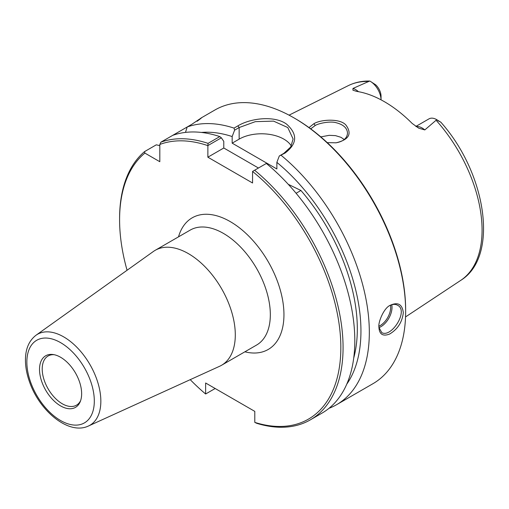 <?xml version="1.0" encoding="UTF-8"?>
<svg xmlns="http://www.w3.org/2000/svg" width="509" height="509" viewBox="0 0 509 509"><rect width="100%" height="100%" fill="white"/><g stroke="black" fill="none" stroke-linecap="round" stroke-linejoin="round"><path stroke-width="0.76" d="M88.471 426.001L219.653 366.257A66.374 38.321 -120 0 0 221.549 365.277A66.374 38.321 -120 0 0 235.298 334.897A66.374 38.321 -120 0 0 206.323 268.103A66.374 38.321 -120 0 0 155.181 250.32A66.374 38.321 -120 0 0 153.387 251.478L36.05 335.215C29.108 340.578 25.571 348.671 25.45 359.488C25.386 366.639 26.748 374.121 29.535 381.935C39.543 411.157 68.868 435.43 88.471 426.001A52.497 30.311 -120 0 0 100.846 401.194A52.497 30.311 -120 0 0 76.967 347.367A52.497 30.311 -120 0 0 36.05 335.215M215.18 388.507L205.63 393.991A156.448 90.322 60 0 1 190.226 379.657M127.065 270.26A156.448 90.322 60 0 1 119.59 219.773A156.448 90.322 60 0 1 144.874 153.088L144.55 151.606A158.025 91.238 -120 0 0 119.59 218.482L119.59 219.773M205.63 393.991L205.63 382.997L254.793 411.38L254.793 422.381L256.822 423.342A158.025 91.238 -120 0 0 310.344 419.855A158.025 91.238 -120 0 0 338.472 308.231A158.025 91.238 -120 0 0 254.602 170.235L266.341 163.459A158.025 91.238 -120 0 1 350.211 301.455A158.025 91.238 -120 0 1 322.082 413.073L310.344 419.855M254.602 170.235L252.559 171.438A156.448 90.322 60 0 1 340.833 346.184A156.448 90.322 60 0 1 254.793 422.381M252.559 171.438L252.559 182.998L207.863 157.192L207.888 145.593L221.351 137.818L223.788 141.394L223.788 147.998L207.863 157.192M221.351 137.818L219.793 136.584L208.054 143.36A158.025 91.238 -120 0 0 160.933 142.151L159.813 144.461A156.448 90.322 60 0 1 207.863 145.631M159.813 144.461L159.813 161.709L144.874 153.088M81.644 393.737A29.789 17.198 60 0 1 80.257 401.614A29.789 17.198 60 0 1 45.689 390.174A29.789 17.198 60 0 1 53.07 354.519A29.789 17.198 60 0 1 81.644 393.737M80.626 400.615A28.396 16.396 60 0 1 76.484 405.183A28.396 16.396 60 0 1 48.088 388.787A28.396 16.396 60 0 1 48.088 356.001A28.396 16.396 60 0 1 54.119 354.697M288.279 184.328L300.921 190.474L296.098 193.261M291.307 145.968A31.603 18.248 0 0 0 239.154 139.129L232.168 143.163L276.864 168.969L276.864 162.358A150.511 86.899 60 0 1 346.769 384.155M201.443 132.442A150.511 86.899 60 0 1 232.168 136.552L234.604 130.17L239.154 127.543L255.353 121.651L273.575 121.123L287.789 127.549L293.101 138.995L290.709 146.986L283.85 153.349L279.301 155.977L276.864 162.358M258.451 168.015L223.788 147.998M300.921 190.474A145.383 83.94 60 0 1 353.736 357.961M232.168 143.163L232.168 136.552M208.054 143.36L207.888 145.593M389.595 305.68C392.592 304.115 395.245 303.968 397.567 305.247C408.994 310.675 391.338 338.231 381.763 332.612L378.938 327.427M437.797 120.665C443.854 123.566 439.725 121.931 436.773 119.679L424.805 129.922L418.716 128.173L412.175 123.439A113.793 65.699 -120 0 0 356.65 91.378L352.934 90.201L352.96 88.445L369.687 81.039C361.944 80.886 354.811 82.426 348.29 85.639A112.508 64.955 60 0 1 368.821 81.491M327.255 142.635L336.055 142.813C348.837 139.765 352.203 133.956 346.152 125.373C340.75 118.177 320.905 119.341 313.926 123.687L308.988 127.574M310.751 128.866L315.192 125.507C318.379 123.413 330.176 120.862 336.239 122.745C343.41 124.571 347.163 128.026 347.507 133.123C347.119 138.346 343.2 141.591 335.743 142.851M344.262 139.511L340.909 137.29L335.463 135.623L329.208 135.33L320.804 136.883M378.931 326.81L378.982 328.146C379.631 334.515 383.15 336.494 389.531 334.082C397.599 329.329 402.193 322.21 403.313 312.73C402.314 304.242 397.923 301.773 390.149 305.33C383.64 308.123 378.015 322.738 378.931 326.81M219.793 136.584A158.025 91.238 -120 0 0 172.672 135.375L187.185 126.989A158.025 91.238 60 0 1 234.019 128.109L234.604 130.17M197.689 120.703L201.17 117.999M197.072 121.288C204.128 116.097 202.404 117.089 191.912 124.26L187.185 126.989L185.486 132.397M279.301 155.977L285.065 153.056C297.301 143.805 297.81 134.166 286.58 124.126C274.675 115.339 250.772 118.101 237.932 125.844L234.019 128.109M281.146 155.315A158.025 91.238 60 0 1 369.324 332.352A158.025 91.238 60 0 1 336.595 404.693A158.025 91.238 60 0 1 329.005 408.307M200.928 118.075L214.893 110.014A158.025 91.238 60 0 1 293.903 117.84A158.025 91.238 60 0 1 405.648 311.381A158.025 91.238 60 0 1 372.919 383.722L336.595 404.693M405.648 311.381L405.648 310.089A156.448 90.322 -120 0 0 295.023 118.489L293.903 117.84M144.55 151.606L156.288 144.83L159.813 145.612M370.132 81.211L375.731 84.838A10.683 6.165 60 0 1 381.044 96.226L381.044 99.834A15.423 8.907 -120 0 0 370.132 81.211A15.423 8.907 -120 0 0 370.056 81.16M415.866 126.436L428.979 118.871A15.423 8.907 60 0 1 436.69 119.634L440.915 122.287C486.178 172.99 499.488 256.593 460.728 280.383L405.539 316.929M172.672 135.375L160.933 142.151M155.181 250.32L190.213 230.093A66.374 38.321 60 0 1 241.361 247.877A66.374 38.321 60 0 1 270.33 314.67A66.374 38.321 60 0 1 256.587 345.051L221.549 365.277M244.88 351.814A76.006 43.882 -120 0 0 268.211 261.702A76.006 43.882 -120 0 0 178.506 236.85M94.311 401.047A47.693 27.537 60 0 1 43.717 405.565A47.693 27.537 60 0 1 43.717 338.116A47.693 27.537 60 0 1 94.311 401.047M237.932 125.844L239.154 127.543L239.154 139.129M378.97 327.637A15.804 9.124 120 0 0 392.013 307.385A15.804 9.124 120 0 0 391.752 304.764M390.492 305.241A14.856 8.577 -60 0 1 390.67 307.385A14.856 8.577 -60 0 1 378.938 326.205M436.219 120.404A112.508 64.955 60 0 1 482.074 230.093A112.508 64.955 60 0 1 460.728 280.383M313.926 123.687L315.192 125.507M283.85 153.349L285.065 153.056M358.463 91.684A15.423 8.907 -120 0 0 352.96 88.445M416.158 126.633A15.423 8.907 60 0 1 424.805 129.922M348.29 85.639L289.048 115.155M378.874 326.791L378.982 328.146"/></g></svg>
